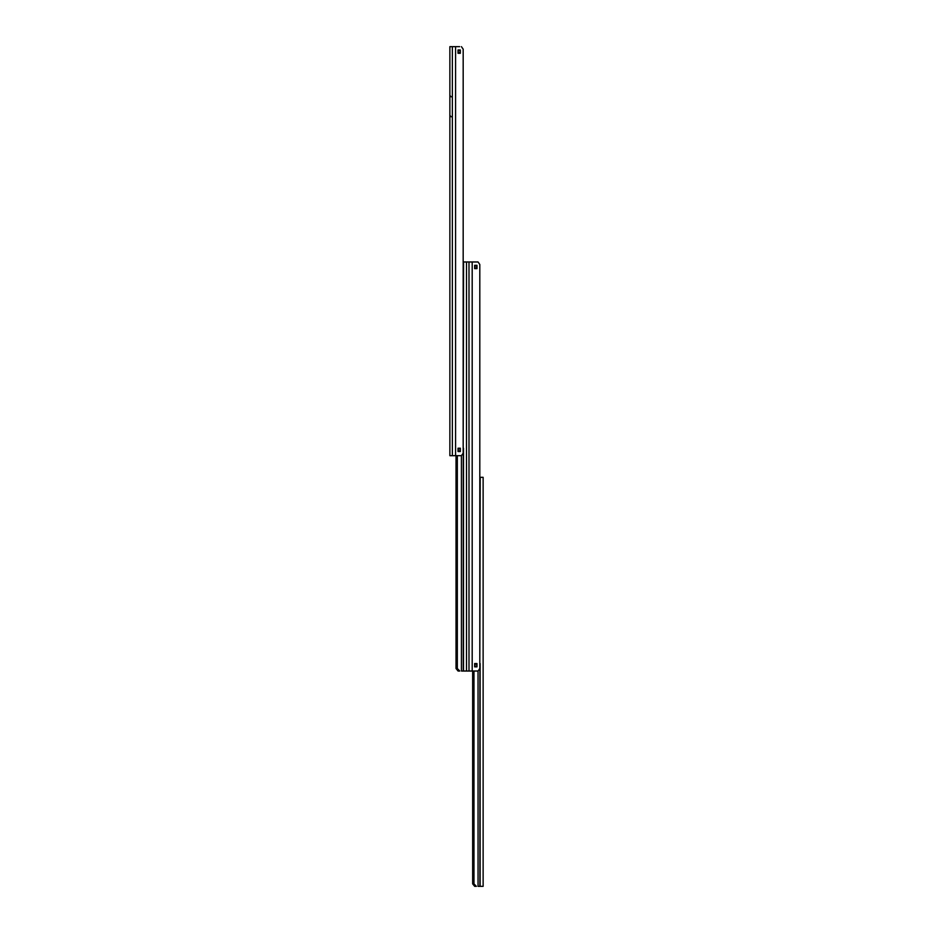 <?xml version="1.0" encoding="UTF-8"?>
<svg xmlns="http://www.w3.org/2000/svg" width="933" height="933" viewBox="0 0 933 933"><rect width="100%" height="100%" fill="white"/><g stroke="black" fill="none" stroke-linecap="round" stroke-linejoin="round"><path stroke-width="1.4" d="M460.342 448.213L460.342 451.537L458.021 451.537L458.021 448.213L460.342 448.213M460.342 53.298L458.021 53.298L458.021 49.974L460.342 49.974L460.342 53.298M459.654 46.65L449.869 46.65L449.869 455.689L461.415 455.689L461.427 671.025L478.046 671.025L478.058 886.35L483.131 886.35L483.131 477.311L479.807 477.311L479.807 264.471L479.807 668.529L478.046 671.025M461.415 46.65L463.176 49.146L463.176 261.975L466.5 261.975L466.5 671.025M463.176 49.146L463.176 453.193L461.415 455.689M455.572 46.65L455.572 455.689M456.027 455.689L456.027 668.529L458.056 671.025L459.794 671.025L457.333 668.529L456.027 668.529M457.333 455.689L457.333 668.529M459.794 671.025L458.056 671.025M476.973 663.538L476.973 666.862L474.652 666.862L474.652 663.538L476.973 663.538M476.973 268.634L474.652 268.634L474.652 265.31L476.973 265.31L476.973 268.634M479.807 264.471L478.046 261.975L476.285 261.975M478.046 261.975L472.191 261.975L472.191 671.025M472.191 261.975L466.5 261.975M483.131 597.633L483.131 598.228M483.131 789.994L483.131 783.172M483.131 803.29L483.131 796.479M483.131 832.563L483.131 823.746M483.131 845.858L483.131 837.053M483.131 870.571L483.131 876.379M472.658 671.025L472.658 883.854L474.687 886.35L476.425 886.35L473.964 883.854L472.658 883.854M473.964 671.025L473.964 883.854M476.425 886.35L474.687 886.35M463.176 448.213L463.584 261.975M479.807 663.538L480.215 477.311M458.021 451.059L460.342 451.059M458.021 450.767L460.342 450.767M458.021 448.983L460.342 448.983M458.021 448.691L460.342 448.691M458.021 50.744L460.342 50.744M458.021 50.452L460.342 50.452M458.021 52.528L460.342 52.528M458.021 52.819L460.342 52.819M452.365 46.65L452.365 455.689M463.281 448.213L463.281 671.025M463.503 448.213L463.503 671.025M474.652 666.384L476.973 666.384M474.652 666.092L476.973 666.092M474.652 664.308L476.973 664.308M474.652 664.016L476.973 664.016M474.652 266.068L476.973 266.068M474.652 265.788L476.973 265.788M474.652 267.864L476.973 267.864M474.652 268.156L476.973 268.156M468.996 261.975L468.996 671.025M479.912 663.538L479.912 886.35M480.133 663.538L480.133 886.35M451.199 116.777L449.869 115.447M451.199 96.822L449.869 95.493"/></g></svg>
